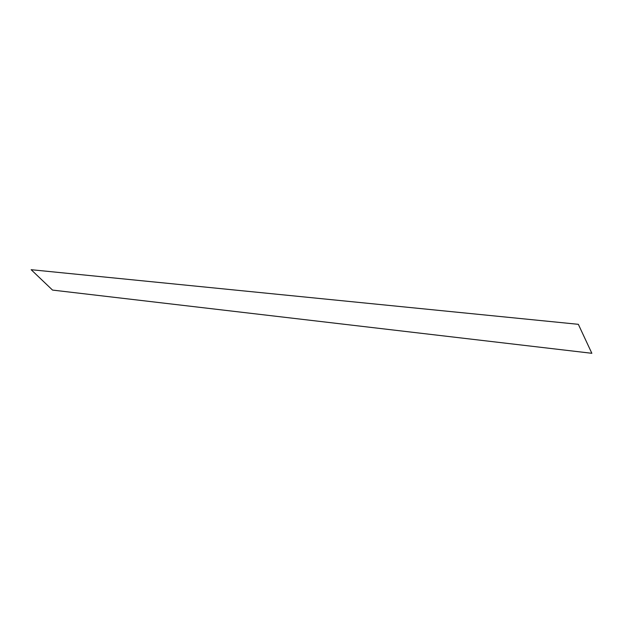 <?xml version="1.0" encoding="UTF-8"?>
<svg xmlns="http://www.w3.org/2000/svg" width="623" height="623" viewBox="0 0 623 623"><rect width="100%" height="100%" fill="white"/><g stroke="black" fill="none" stroke-linecap="round" stroke-linejoin="round"><path stroke-width="0.93" d="M591.85 353.296L52.527 290.084L31.15 269.704L578.339 324.318L591.85 353.296"/></g></svg>
